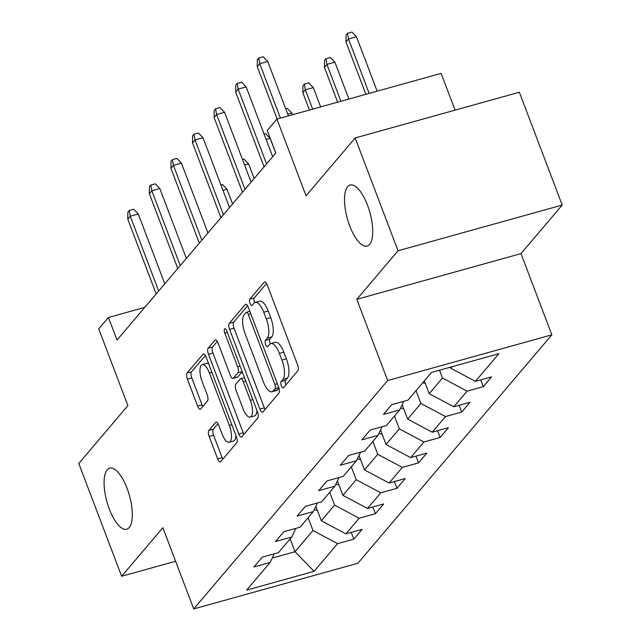 <?xml version="1.0" encoding="UTF-8"?>
<svg xmlns="http://www.w3.org/2000/svg" width="641" height="641" viewBox="0 0 641 641"><rect width="100%" height="100%" fill="white"/><g stroke="black" fill="none" stroke-linecap="round" stroke-linejoin="round"><path stroke-width="0.96" d="M281.327 385.778A3.405 1.25 -105.6 0 0 283.194 387.941A3.405 1.25 -105.6 0 0 283.458 387.757L297.881 370.77A4.864 1.787 -105.6 0 0 297.56 364.737L267.273 285.013A4.864 1.787 -105.6 0 0 264.613 281.928A4.864 1.787 -105.6 0 0 264.236 282.184L249.806 299.171A3.405 1.25 -105.6 0 0 250.03 303.393A3.405 1.25 -105.6 0 0 251.897 305.549A3.405 1.25 -105.6 0 0 252.161 305.372L254.028 303.177A15.56 5.729 -105.6 0 1 255.238 302.36A15.56 5.729 -105.6 0 1 263.755 312.231L266.279 318.873A15.56 5.729 -105.6 0 1 267.321 338.168L265.454 340.363A3.405 1.25 -105.6 0 0 265.678 344.586A3.405 1.25 -105.6 0 0 267.545 346.741A3.405 1.25 -105.6 0 0 267.81 346.565L269.677 344.369A15.56 5.729 -105.6 0 1 270.887 343.552A15.56 5.729 -105.6 0 1 279.404 353.423L281.928 360.066A15.56 5.729 -105.6 0 1 282.969 379.36L281.103 381.555A3.405 1.25 -105.6 0 0 281.327 385.778M270.887 343.552L275.326 342.318A15.56 5.729 -105.6 0 1 283.843 352.189L286.367 358.832A15.56 5.729 -105.6 0 1 287.408 378.126L285.541 380.321A3.405 1.25 -105.6 0 0 285.766 384.544A3.405 1.25 -105.6 0 0 285.902 384.88M266.536 283.458L254.245 297.937A3.405 1.25 -105.6 0 0 254.469 302.159A3.405 1.25 -105.6 0 0 254.661 302.616M255.238 302.36L259.677 301.118A15.56 5.729 -105.6 0 1 268.194 310.997L270.718 317.64A15.56 5.729 -105.6 0 1 271.76 336.934L269.893 339.129A3.405 1.25 -105.6 0 0 270.117 343.352A3.405 1.25 -105.6 0 0 270.31 343.808M127.046 488.258A31.705 11.674 -105.6 0 0 109.691 468.138A31.705 11.674 -105.6 0 0 109.339 509.114A31.705 11.674 -105.6 0 0 126.702 529.234A31.705 11.674 -105.6 0 0 127.046 488.258M367.469 205.112A31.705 11.674 -105.6 0 0 350.114 184.993A31.705 11.674 -105.6 0 0 349.762 225.969A31.705 11.674 -105.6 0 0 367.117 246.08A31.705 11.674 -105.6 0 0 367.469 205.112M208.83 430.456A4.864 1.787 -105.6 0 0 209.158 436.481L217.652 458.852A4.864 1.787 -105.6 0 0 220.312 461.937A4.864 1.787 -105.6 0 0 220.688 461.68L236.713 442.811A4.864 1.787 -105.6 0 0 236.393 436.777L206.106 357.053A4.864 1.787 -105.6 0 0 203.445 353.968A4.864 1.787 -105.6 0 0 203.061 354.225L187.044 373.094A4.864 1.787 -105.6 0 0 187.364 379.119L197.628 406.138A4.864 1.787 -105.6 0 0 200.288 409.222A4.864 1.787 -105.6 0 0 200.673 408.966L207.524 400.897A4.864 1.787 -105.6 0 0 207.203 394.864L202.115 381.467A13.004 4.791 -105.6 0 1 202.26 364.657A13.004 4.791 -105.6 0 1 209.375 372.91L229.318 425.4A13.004 4.791 -105.6 0 1 229.174 442.21A13.004 4.791 -105.6 0 1 222.05 433.957L218.725 425.207A4.864 1.787 -105.6 0 0 216.065 422.123A4.864 1.787 -105.6 0 0 215.688 422.379L208.83 430.456L213.269 429.214A4.864 1.787 -105.6 0 0 213.589 435.247L222.09 457.61A4.864 1.787 -105.6 0 0 222.828 459.164M398.029 250.767L356.805 299.315L520.989 253.612L562.213 205.064L398.029 250.767L355.17 137.951L306.069 195.785L276.928 119.074L267.241 130.476L275.814 153.039L117.007 340.067L108.433 317.503L98.754 328.913L127.896 405.625L78.787 463.459L121.638 576.275L175.602 561.252M356.805 299.315L387.661 380.538L193.718 608.95L162.862 527.727L121.638 576.275M259.877 409.118A4.864 1.787 -105.6 0 0 262.546 412.203A4.864 1.787 -105.6 0 0 262.922 411.947L278.939 393.077A4.864 1.787 -105.6 0 0 278.619 387.044L248.331 307.319A4.864 1.787 -105.6 0 0 245.671 304.235A4.864 1.787 -105.6 0 0 245.295 304.491L229.27 323.36A4.864 1.787 -105.6 0 0 229.59 329.386L259.877 409.118L264.316 407.884A4.864 1.787 -105.6 0 0 265.054 409.431M257.826 417.94L241.809 436.809A4.864 1.787 -105.6 0 1 241.425 437.066A4.864 1.787 -105.6 0 1 238.764 433.981L208.477 354.257A4.864 1.787 -105.6 0 1 208.157 348.223L215.015 340.147A4.864 1.787 -105.6 0 1 215.392 339.89A4.864 1.787 -105.6 0 1 218.052 342.983L230.335 375.314A4.864 1.787 -105.6 0 0 232.995 378.398A4.864 1.787 -105.6 0 0 233.372 378.142L237.923 372.79A4.864 1.787 -105.6 0 0 237.603 366.756L224.815 333.096A3.405 1.25 -105.6 0 1 224.847 328.697A3.405 1.25 -105.6 0 1 226.714 330.86L257.506 411.915A4.864 1.787 -105.6 0 1 257.826 417.94M355.17 137.951L519.362 92.248L562.213 205.064M387.661 380.538L551.845 334.834L357.902 563.247L193.718 608.95M351.252 532.375L353.816 539.129L362.117 529.354L345.916 533.865L359.2 518.224L375.394 513.713L383.695 503.938L367.493 508.449L380.778 492.809L396.971 488.298L405.272 478.523L389.079 483.034L402.356 467.393L418.557 462.882L426.85 453.107L410.657 457.618L423.933 441.978L440.135 437.466L448.436 427.691L432.234 432.202L445.519 416.562L461.712 412.051L470.013 402.276L453.82 406.787L467.097 391.146L483.29 386.635L491.591 376.86L475.398 381.371L498.914 353.68L431.465 372.453L407.948 400.152L391.747 404.655L383.446 414.431L399.647 409.928L403.718 401.322M353.816 539.129L337.615 543.64L314.098 571.331L246.649 590.113L270.165 562.413L253.972 566.924L262.273 557.149L278.466 552.638L291.751 536.998L275.55 541.509L283.851 531.734L300.044 527.222L313.329 511.582L297.128 516.093L305.428 506.318L321.63 501.807L334.906 486.166L318.713 490.677L327.006 480.902L343.207 476.391L356.484 460.751L340.291 465.262L348.592 455.487L364.785 450.976L378.07 435.335L361.869 439.846L370.169 430.071L386.363 425.56L399.647 409.928M329.714 492.28L334.594 505.116L321.309 520.756L315.829 506.31M321.309 520.756L345.916 533.865M334.594 505.116L359.2 518.224M291.751 536.998L295.822 528.4M351.3 466.864L356.172 479.7L342.887 495.341L337.406 480.894M342.887 495.341L367.493 508.449M356.172 479.7L380.778 492.809M313.329 511.582L317.399 502.985M372.878 441.449L377.749 454.285L364.473 469.925L358.984 455.479M364.473 469.925L389.079 483.034M377.749 454.285L402.356 467.393M334.906 486.166L338.985 477.569M394.455 416.033L399.327 428.869L386.05 444.509L380.562 430.071M386.05 444.509L410.657 457.618M399.327 428.869L423.933 441.978M356.484 460.751L360.562 452.153M416.033 390.625L420.913 403.453L407.628 419.094L402.147 404.655M407.628 419.094L432.234 432.202M420.913 403.453L445.519 416.562M378.07 435.335L382.14 426.738M439.518 370.21L442.49 378.038L429.214 393.678L424.334 380.85M429.214 393.678L453.82 406.787M442.49 378.038L467.097 391.146M452.113 366.708L450.791 368.263L450.383 367.189M450.791 368.263L475.398 381.371M455.078 110.14L441.112 73.37L276.928 119.074M520.989 253.612L551.845 334.834M144.746 307.4L108.433 317.503M290.157 538.873L295.028 551.709L313.008 530.532L308.137 517.696M272.233 558.055L295.028 551.709L314.098 571.331M313.008 530.532L337.615 543.64M270.165 562.413L274.244 553.816M480.726 379.889L483.29 386.635M459.148 405.304L461.712 412.051M437.571 430.72L440.135 437.466M415.993 456.136L418.557 462.882M394.407 481.551L396.971 488.298M372.83 506.959L375.394 513.713M247.594 305.765L233.709 322.127A4.864 1.787 -105.6 0 0 234.029 328.152L264.316 407.884M275.093 388.63A3.405 1.25 -105.6 0 0 274.869 384.416L248.283 314.427A3.405 1.25 -105.6 0 0 246.416 312.271A3.405 1.25 -105.6 0 0 246.152 312.447L244.181 314.771A15.56 5.729 -105.6 0 0 245.223 334.057L263.395 381.9A15.56 5.729 -105.6 0 0 271.912 391.771A15.56 5.729 -105.6 0 0 273.122 390.954L275.093 388.63L278.811 387.597M271.912 391.771L276.351 390.537A15.56 5.729 -105.6 0 0 277.561 389.72L273.122 390.954M278.955 388.069L277.561 389.72M217.315 341.429L212.596 346.989A4.864 1.787 -105.6 0 0 212.916 353.015L243.203 432.747A4.864 1.787 -105.6 0 0 243.941 434.302M232.995 378.398L237.434 377.164A4.864 1.787 -105.6 0 0 237.811 376.908L242.234 371.708M243.083 408.87A13.004 4.791 -105.6 0 0 250.198 417.123A13.004 4.791 -105.6 0 0 250.343 400.313L243.324 381.82A4.864 1.787 -105.6 0 0 240.655 378.735A4.864 1.787 -105.6 0 0 240.279 378.991L235.728 384.344A4.864 1.787 -105.6 0 0 236.056 390.377L243.083 408.87M250.198 417.123L254.637 415.889A13.004 4.791 -105.6 0 0 256.929 410.392M217.988 423.653L213.269 429.214M229.174 442.21L233.612 440.976A13.004 4.791 -105.6 0 0 235.896 435.487M208.694 363.864A13.004 4.791 -105.6 0 0 206.69 363.423L202.26 364.657M205.368 355.499L191.475 371.86A4.864 1.787 -105.6 0 0 191.803 377.886L202.067 404.904A4.864 1.787 -105.6 0 0 202.804 406.458M346.004 41.929L346.108 34.91L347.486 33.284L351.925 32.05L356.484 36.769L348.496 38.997L346.004 41.929L365.899 94.307M347.486 33.284L348.496 38.997L369.16 93.402M356.484 36.769L377.148 91.174M288.402 115.877L267.73 61.48L259.741 63.699L280.413 118.104M257.257 66.632L257.353 59.621L258.74 57.994L259.741 63.699L257.257 66.632L277.152 119.01M258.74 57.994L263.179 56.753L267.73 61.48M425.255 383.262A13.124 11.842 -139.7 0 1 422.683 382.797M324.426 67.345L324.522 60.326L325.908 58.7L330.347 57.466L334.898 62.185L326.918 64.412L324.426 67.345L337.655 102.167M325.908 58.7L326.918 64.412L340.916 101.262M334.898 62.185L348.904 99.034M403.67 408.678A13.124 11.842 -139.7 0 1 400.537 408.037M302.848 92.753L302.945 85.742L304.331 84.115L308.762 82.881L313.321 87.601L305.332 89.82L302.848 92.753L309.411 110.036M304.331 84.115L305.332 89.82L312.664 109.122M313.321 87.601L320.652 106.903M272.681 156.733L246.152 86.888L238.164 89.115L266.576 163.912M235.672 92.048L235.776 85.037L237.162 83.402L238.164 89.115L235.672 92.048L264.092 166.844M237.162 83.402L241.593 82.168L246.152 86.888M251.104 182.14L224.574 112.303L216.586 114.531L244.998 189.327M214.094 117.463L214.198 110.452L215.576 108.818L216.586 114.531L214.094 117.463L242.506 192.26M215.576 108.818L220.015 107.584L224.574 112.303M382.092 434.093A13.124 11.842 -139.7 0 1 378.959 433.452M285.678 108.714L287.184 108.297L291.743 113.016L292.408 114.763M291.743 113.016L287.737 114.13M360.514 459.509A13.124 11.842 -139.7 0 1 357.382 458.868M264.1 134.129L265.606 133.713L270.165 138.432L275.742 153.119M270.165 138.432L266.151 139.546M338.937 484.925A13.124 11.842 -139.7 0 1 335.796 484.284M242.514 159.545L244.029 159.128L248.58 163.848L254.165 178.535M248.58 163.848L244.574 164.961M229.518 207.556L202.989 137.719L195.008 139.946L223.421 214.743M192.516 142.879L192.612 135.868L193.999 134.233L195.008 139.946L192.516 142.879L220.929 217.676M193.999 134.233L198.438 132.999L202.989 137.719M207.94 232.971L181.411 163.135L173.423 165.362L201.843 240.159M170.939 168.295L171.035 161.284L172.421 159.649L173.423 165.362L170.939 168.295L199.351 243.091M172.421 159.649L176.86 158.415L181.411 163.135M186.363 258.387L159.833 188.55L151.845 190.778L180.257 265.574M149.353 193.71L149.457 186.691L150.835 185.065L151.845 190.778L149.353 193.71L177.773 268.507M150.835 185.065L155.274 183.831L159.833 188.55M317.351 510.34A13.124 11.842 -139.7 0 1 314.218 509.699M220.937 184.961L222.443 184.536L227.002 189.263L232.587 203.95M227.002 189.263L222.996 190.377M164.785 283.803L138.256 213.966L130.267 216.193L158.68 290.99M127.775 219.126L127.871 212.107L129.258 210.48L130.267 216.193L127.775 219.126L156.188 293.923M129.258 210.48L133.697 209.246L138.256 213.966M287.408 378.126L282.969 379.36M286.367 358.832L281.928 360.066M283.843 352.189L279.404 353.423M269.893 339.129L265.454 340.363M271.76 336.934L267.321 338.168M270.718 317.64L266.279 318.873M268.194 310.997L263.755 312.231M254.245 297.937L249.806 299.171M265.07 281.952L264.236 282.184M285.541 380.321L281.103 381.555M234.029 328.152L229.59 329.386M233.709 322.127L229.27 323.36M246.128 304.259L245.295 304.491M277.353 383.719L274.869 384.416M250.767 313.737L248.283 314.427M243.203 432.747L238.764 433.981M212.916 353.015L208.477 354.257M212.596 346.989L208.157 348.223M215.849 339.914L215.015 340.147M237.811 376.908L233.372 378.142M242.194 371.596L237.923 372.79M240.087 366.067L237.603 366.756M227.299 332.407L224.815 333.096M252.834 399.615L250.343 400.313M245.807 381.123L243.324 381.82M216.522 422.147L215.688 422.379M231.802 424.703L229.318 425.4M211.867 372.221L209.375 372.91M202.067 404.904L197.628 406.138M191.803 377.886L187.364 379.119M191.475 371.86L187.044 373.094M203.894 353.992L203.061 354.225M222.09 457.61L217.652 458.852M213.589 435.247L209.158 436.481M249.854 311.318L246.416 312.271M244.493 377.669L240.655 378.735"/></g></svg>

